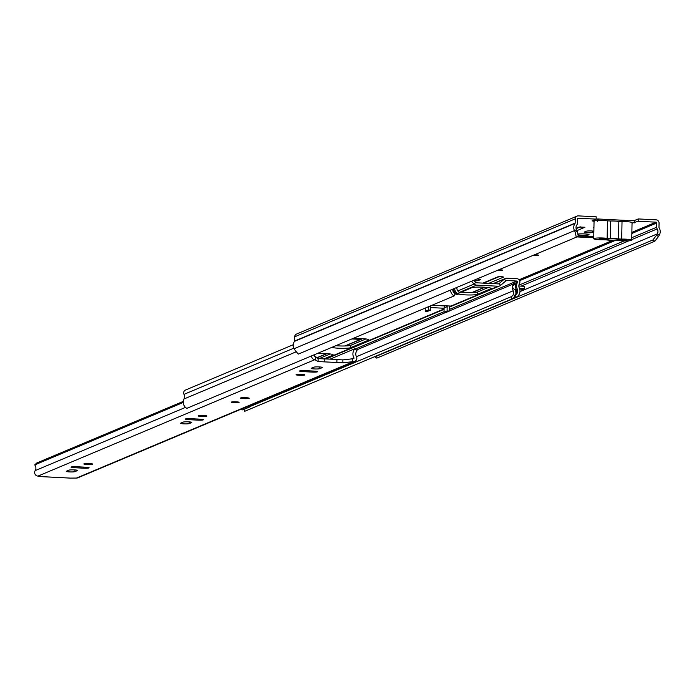 <?xml version="1.0" encoding="UTF-8"?>
<svg xmlns="http://www.w3.org/2000/svg" width="694" height="694" viewBox="0 0 694 694"><rect width="100%" height="100%" fill="white"/><g stroke="black" fill="none" stroke-linecap="round" stroke-linejoin="round"><path stroke-width="1.04" d="M496.774 270.643A4.407 0.52 -178.9 0 0 497.147 270.66A4.407 0.52 -178.9 0 0 502.708 270.261A4.407 0.52 -178.9 0 0 499.446 269.697A4.407 0.52 -178.9 0 0 499.064 269.68M532.489 255.626A4.407 0.52 -178.9 0 0 532.862 255.644A4.407 0.52 -178.9 0 0 538.414 255.245A4.407 0.52 -178.9 0 0 535.161 254.681A4.407 0.52 -178.9 0 0 534.77 254.663M576.992 230.625L584.929 227.242L579.152 227.042L576.081 228.335M593.864 231.18A4.311 0.512 -178.9 0 0 591.583 230.955A4.311 0.512 -178.9 0 0 586.291 231.215L584.305 232.056A4.311 0.512 -178.9 0 0 584.157 232.186A4.311 0.512 -178.9 0 0 587.896 232.759A4.311 0.512 -178.9 0 0 592.633 232.481L593.847 231.969M578.007 234.893A6.073 0.72 -178.9 0 0 581.399 235.24A6.073 0.72 -178.9 0 0 589.059 234.685A6.073 0.72 -178.9 0 0 584.565 233.904A6.073 0.72 -178.9 0 0 577.859 234.086M488.593 283.404L503.662 277.062L501.589 276.602L497.988 276.776L482.911 283.117M474.176 280.827A4.311 0.512 -178.9 0 0 478.357 280.523L480.343 279.691A4.311 0.512 -178.9 0 0 480.491 279.561A4.311 0.512 -178.9 0 0 477.307 279.005A4.311 0.512 -178.9 0 0 476.917 278.988M596.146 219.035L598.532 219.269L599.148 220.44M597.595 221.325L597.647 218.983L598.532 219.269L598.323 220.466M577.321 231.284L578.258 236.194L576.246 237.227L575.317 232.317L577.321 231.284L576.541 229.749A4.702 4.511 -112.8 0 1 576.888 224.83A2.941 2.819 67.2 0 0 577.425 223.182L577.512 218.957A0.781 0.755 -112.8 0 1 578.284 218.22L596.137 219.131L592.069 220.892L594.055 221.299M632.043 223.164L638.185 221.265L656.047 222.175A0.781 0.755 -112.8 0 1 656.784 222.991L656.706 227.216A2.941 2.819 67.2 0 0 657.183 228.907A4.702 4.511 -112.8 0 1 657.339 233.861L656.498 235.309L658.467 236.55L654.815 241.217L376.781 358.13L374.821 356.898L652.854 239.985L656.498 235.309M627.628 221.733L627.784 220.518L627.766 221.742M627.68 220.753L634.273 220.597L638.228 218.931L656.09 219.842A3.14 3.01 -112.8 0 1 659.057 223.112L658.979 227.328A0.59 0.564 67.2 0 0 659.074 227.667A7.053 6.767 -112.8 0 1 659.3 235.093L658.467 236.55M580.436 226.86L576.15 228.664M499.272 276.594L483.918 283.057A5.292 0.625 1.1 0 1 483.597 283.152M575.317 232.317L574.537 230.781A7.053 6.767 -112.8 0 1 575.048 223.399A0.59 0.564 67.2 0 0 575.161 223.069L575.239 218.844A3.14 3.01 -112.8 0 1 578.328 215.886L596.189 216.797L596.137 219.131M593.934 227.268A6.073 0.72 -178.9 0 0 593.231 227.589A6.073 0.72 -178.9 0 0 593.925 227.936M576.87 236.906L591.661 237.66A5.292 0.625 -178.9 0 0 593.734 237.712M593.76 236.376A3.921 0.468 1.1 0 1 589.596 236.472L578.197 235.891M351.841 338.958L360.464 339.392M638.185 221.265L638.228 218.931M576.246 237.227L298.22 354.131L293.952 348.761A7.053 6.767 -112.8 0 1 294.464 341.379A0.59 0.564 67.2 0 0 294.577 341.049L294.655 336.824A3.14 3.01 -112.8 0 1 296.468 334.092L577.052 216.112M654.815 241.217L652.854 239.985M631.714 240.159L632.052 222.653A7.738 0.92 -178.9 0 0 626.326 221.655A7.738 0.92 -178.9 0 0 622.024 221.586L621.685 239.092A7.738 0.92 -178.9 0 1 625.997 239.17A7.738 0.92 -178.9 0 1 631.714 240.159A7.738 0.92 -178.9 0 1 621.963 240.861A7.738 0.92 -178.9 0 1 618.302 240.532L615.101 240.367A8.033 0.954 -178.9 0 1 606.929 239.951L603.728 239.786A7.738 0.92 1.1 0 1 599.442 239.716A7.738 0.92 1.1 0 1 593.717 238.719A7.738 0.92 1.1 0 1 603.468 238.025A7.738 0.92 1.1 0 1 607.146 238.354L607.484 220.839A7.738 0.92 -178.9 0 0 603.806 220.51A7.738 0.92 -178.9 0 0 594.055 221.204L593.717 238.719M621.685 239.092L618.501 238.936A8.033 0.954 -178.9 0 0 614.728 238.597A8.033 0.954 -178.9 0 0 610.338 238.519L607.146 238.354M622.024 221.586L618.84 221.421A8.033 0.954 -178.9 0 0 615.066 221.082A8.033 0.954 -178.9 0 0 610.668 221.004L607.484 220.839M617.651 239.144L618.189 239.898A6.177 0.729 1.1 0 1 611.032 240.15A6.177 0.729 1.1 0 1 606.487 239.3L599.191 238.571L607.389 238.988A6.177 0.729 1.1 0 1 614.06 238.788A6.177 0.729 1.1 0 1 618.788 239.525A6.177 0.729 1.1 0 1 618.814 239.569L627.003 239.985L618.189 239.898M331.853 347.356A9.898 1.171 -178.9 0 0 341.561 348.327A9.898 1.171 -178.9 0 0 350.748 347.633L368.549 340.147A9.898 1.171 -178.9 0 0 368.896 339.852A9.898 1.171 -178.9 0 0 361.574 338.577A9.898 1.171 -178.9 0 0 352.578 338.646M335.827 345.69A9.898 1.171 -178.9 0 0 350.791 345.3L365.885 338.95M318.667 358.807L330.179 353.966M431.911 305.291L445.158 305.959M323.76 358.98L332.842 355.163A9.898 1.171 -178.9 0 0 333.181 354.868A9.898 1.171 -178.9 0 0 325.859 353.593A9.898 1.171 -178.9 0 0 316.872 353.662M430.618 307.563L444.099 308.249M473.69 280.35L475.728 282.363A1.518 1.457 67.2 0 0 476.7 282.796L498.136 283.889A1.518 1.457 67.2 0 0 499.116 283.56L504.391 279.066A3.921 3.765 -112.8 0 1 506.932 278.199L516.961 278.71A3.14 3.01 -112.8 0 1 519.502 283.499A4.901 4.702 67.2 0 0 519.32 288.105A6.862 6.584 -112.8 0 1 516.145 297.171L515.121 297.605L514.167 295.453A4.511 4.329 67.2 0 0 516.258 289.493A7.252 6.957 -112.8 0 1 516.527 282.675A0.781 0.755 67.2 0 0 515.894 281.478L512.831 282.762A0.781 0.755 -112.8 0 1 513.473 283.959A7.252 6.957 67.2 0 0 513.196 290.777A4.511 4.329 -112.8 0 1 511.114 296.737L512.068 298.888L244.748 411.29L243.906 409.399M488.116 287.55L477.663 291.948A9.898 1.171 1.1 0 1 461.215 292.174M458.396 293.866A9.898 1.171 -178.9 0 0 467.834 294.967A9.898 1.171 -178.9 0 0 477.619 294.282L490.779 288.747A9.898 1.171 -178.9 0 0 491.126 288.452A9.898 1.171 -178.9 0 0 483.805 287.177A9.898 1.171 -178.9 0 0 471.668 287.776L458.725 293.224M449.478 306.661L451.777 306.089L432.058 305.23M471.417 281.304L474.184 284.028A3.869 3.713 67.2 0 0 476.657 285.13L498.092 286.223A3.869 3.713 67.2 0 0 500.6 285.373L505.874 280.879A1.57 1.501 -112.8 0 1 506.889 280.532L516.917 281.044A0.781 0.755 -112.8 0 1 517.551 282.241A7.252 6.957 67.2 0 0 517.273 289.068A4.511 4.329 -112.8 0 1 515.191 295.028L514.167 295.453M451.777 306.089L499.663 285.945M453.598 288.799A6.862 6.584 67.2 0 0 457.199 294.655L458.214 294.23A6.862 6.584 -112.8 0 1 454.622 288.366M456.947 287.385A4.511 4.329 -112.8 0 0 459.255 292.183L458.214 294.23M515.191 295.028L516.145 297.171M515.13 289.58A4.901 4.702 67.2 0 0 515.234 289.823A6.862 6.584 -112.8 0 1 515.763 294.204M514.714 296.685A6.862 6.584 -112.8 0 1 512.068 298.888M511.114 296.737L249.111 406.91M452.861 289.103A4.511 4.329 -112.8 0 0 455.169 293.892L454.136 295.939L186.816 408.35A6.862 6.584 -112.8 0 1 184.005 398.972A4.901 4.702 67.2 0 0 183.997 394.357A3.14 3.01 -112.8 0 1 185.437 390.063L293.198 344.745M454.136 295.939A6.862 6.584 -112.8 0 1 450.536 290.083M512.857 282.753A0.781 0.755 -112.8 0 1 513.543 283.855L512.866 285.46L515.859 284.202M516.483 282.762L516.553 282.588A0.781 0.755 67.2 0 0 515.868 281.486M515.824 284.323A2.941 2.819 67.2 0 0 515.668 285.017M516.327 289.65L515.416 289.606A2.941 2.819 -112.8 0 1 512.866 285.46M519.442 288.392L524.308 288.643L521.298 289.91L519.867 289.832M518.843 286.023L524.352 286.301L524.308 288.643M449.33 306.106L449.313 306.583M430.653 305.828A2.55 2.446 67.2 0 0 430.653 305.82L430.566 310.114L428.293 310.001L425.231 311.285L425.301 308.067M428.354 306.783L428.293 310.001M430.566 310.114L427.504 311.398L425.231 311.285M449.625 306.601L449.356 311.068L447.083 310.955L447.162 306.67A2.55 2.446 67.2 0 1 447.266 306.002M449.356 311.068L446.294 312.352L444.021 312.239L444.099 307.963A2.55 2.446 -112.8 0 1 445.253 305.898M444.021 312.239L447.083 310.955M247.827 406.346A3.956 3.8 67.2 0 0 249.311 406.944A5.092 4.893 67.2 0 0 250.517 406.623L243.585 409.538A5.092 4.893 67.2 0 1 242.371 409.868A3.956 3.8 67.2 0 1 240.887 409.269M250.282 405.313A2.863 2.75 67.2 0 0 251.107 405.114L253.041 404.307A2.863 2.75 -112.8 0 1 252.486 404.463L252.495 404.385M249.311 406.944L242.371 409.868M252.486 404.463L251.844 404.663M253.692 403.882L253.692 403.917A2.863 2.75 -112.8 0 1 253.041 404.307M234.138 402.685A3.921 0.468 -178.9 0 0 239.074 402.329A3.921 0.468 -178.9 0 0 236.177 401.826A3.921 0.468 -178.9 0 0 231.241 402.173A3.921 0.468 -178.9 0 0 234.138 402.685M243.698 398.66A4.407 0.52 -178.9 0 0 249.259 398.261A4.407 0.52 -178.9 0 0 245.997 397.697A4.407 0.52 -178.9 0 0 240.445 398.096A4.407 0.52 -178.9 0 0 243.698 398.66M201.364 416.461A4.407 0.52 -178.9 0 0 206.916 416.062A4.407 0.52 -178.9 0 0 203.654 415.498A4.407 0.52 -178.9 0 0 198.102 415.897A4.407 0.52 -178.9 0 0 201.364 416.461M188.577 421.839A4.407 0.52 -178.9 0 0 183.173 422.099L180.674 423.158A4.407 0.52 -178.9 0 0 180.527 423.288A4.407 0.52 -178.9 0 0 184.352 423.878A4.407 0.52 -178.9 0 0 189.193 423.592L191.691 422.533A4.407 0.52 -178.9 0 0 191.839 422.403A4.407 0.52 -178.9 0 0 188.577 421.839M299.305 375.281A4.407 0.52 -178.9 0 0 304.866 374.881A4.407 0.52 -178.9 0 0 301.604 374.309A4.407 0.52 -178.9 0 0 296.043 374.708A4.407 0.52 -178.9 0 0 299.305 375.281M319.179 366.926A4.407 0.52 -178.9 0 0 313.775 367.187L311.276 368.236A4.407 0.52 -178.9 0 0 311.12 368.375A4.407 0.52 -178.9 0 0 314.946 368.965A4.407 0.52 -178.9 0 0 319.787 368.67L322.285 367.62A4.407 0.52 -178.9 0 0 322.441 367.49A4.407 0.52 -178.9 0 0 319.179 366.926M87.088 464.512A4.407 0.52 -178.9 0 0 92.64 464.113A4.407 0.52 -178.9 0 0 89.379 463.549A4.407 0.52 -178.9 0 0 83.827 463.948A4.407 0.52 -178.9 0 0 87.088 464.512M74.31 469.89A4.407 0.52 -178.9 0 0 68.906 470.15L66.407 471.209A4.407 0.52 -178.9 0 0 66.251 471.339A4.407 0.52 -178.9 0 0 70.077 471.929A4.407 0.52 -178.9 0 0 74.917 471.634L77.416 470.584A4.407 0.52 -178.9 0 0 77.572 470.454A4.407 0.52 -178.9 0 0 74.31 469.89M83.558 468.181A4.407 0.52 -178.9 0 0 89.118 467.782A4.407 0.52 -178.9 0 0 85.856 467.218L76.583 466.741A4.407 0.52 -178.9 0 0 71.031 467.14A4.407 0.52 -178.9 0 0 74.293 467.713L83.558 468.181L83.584 467.097M305.134 370.648A4.407 0.52 -178.9 0 0 299.574 371.038A4.407 0.52 -178.9 0 0 302.836 371.611L312.109 372.079A4.407 0.52 -178.9 0 0 317.661 371.68A4.407 0.52 -178.9 0 0 314.399 371.117L305.134 370.648M197.833 420.13A4.407 0.52 -178.9 0 0 203.394 419.731A4.407 0.52 -178.9 0 0 200.132 419.167L190.859 418.69A4.407 0.52 -178.9 0 0 185.298 419.089A4.407 0.52 -178.9 0 0 188.56 419.662L197.833 420.13L197.851 419.055M42.048 476.301A3.427 0.876 92.9 0 0 42.421 476.691A3.427 0.876 92.9 0 0 42.534 476.674L43.123 476.396M336.92 359.622L342.905 359.891L353.428 358.694A0.59 0.564 -112.8 0 0 353.923 357.835A7.608 7.296 67.2 0 1 355.068 348.657L357.063 350.791A4.667 4.476 67.2 0 0 356.369 356.412A3.531 3.383 -112.8 0 1 354.808 361.366L77.901 477.802A3.531 3.383 -112.8 0 1 76.461 478.053L70.424 478.097A3.427 0.876 -87.1 0 1 70.311 478.114A3.427 0.876 -87.1 0 1 70.207 478.079M354.808 361.366A3.531 3.383 -112.8 0 1 353.367 361.617L342.853 362.806L318.069 361.548L314.885 359.657A3.531 3.383 -112.8 0 1 311.545 355.901M43.123 476.431L37.97 476.093A3.531 3.383 -112.8 0 1 35.177 470.601A4.667 4.476 67.2 0 0 34.7 464.911L36.782 462.985L183.259 401.392M352.63 358.659L352.578 361.574M315.189 354.365A7.608 7.296 67.2 0 1 314.469 355.822A0.59 0.564 -112.8 0 0 314.937 356.742L315.735 356.777L315.675 359.7M315.735 356.777L318.121 358.633L336.92 359.423L336.868 362.337M183.225 402.459L34.7 464.911M355.068 348.657L330.266 359.084M324.809 358.807L324.757 361.721M238.719 402.13A3.921 0.468 1.1 0 1 235.153 402.329A3.921 0.468 1.1 0 1 231.605 401.991M634.229 222.93L634.273 220.597M598.046 219.009L627.749 220.518M578.284 218.22L577.703 218.463M656.047 222.175L631.87 232.343M612.802 240.358L519.103 279.76M576.541 229.749L293.952 348.761M519.962 291.619L657.339 233.861L659.3 235.093M575.048 223.399L294.464 341.379M575.161 223.069L294.577 341.049M575.239 218.844L294.655 336.824M657.183 228.907L631.722 239.612M628.868 240.818L521.081 286.136M516.379 293.128L515.885 293.336M656.706 227.216L631.766 237.704M624.088 240.931L518.904 285.156M656.784 222.991L631.844 233.479M615.483 240.358L519.667 280.654M478.383 279.083L478.357 280.523M592.659 231.033L592.633 232.481M591.678 236.507L591.661 237.66M610.668 221.004L610.338 238.519M618.501 238.936L618.84 221.421M444.082 308.934L325.408 358.833M500.6 285.373L499.116 283.56L498.335 283.889M505.874 280.879L504.391 279.066L493.477 283.655M484.924 287.247L472.172 292.608M362.693 338.646L345.3 345.959M326.987 353.662L317.08 357.826M476.657 285.13L459.081 292.53M456.01 293.814L454.995 294.239M498.092 286.223L450.64 306.175M506.889 280.532L505.683 281.044M475.728 282.363L474.184 284.028L457.814 290.916M454.674 292.235L453.737 292.634M517.273 289.068L516.258 289.493M517.551 282.241L516.527 282.675M516.917 281.044L515.894 281.478M513.196 290.777L356.499 356.673M513.473 283.959L449.356 310.921M445.973 312.343L356.352 350.028M512.831 282.762L449.382 309.446M444.03 311.693L355.363 348.978M293.709 348.223L183.997 394.357M296.121 351.823L184.005 398.972M490.797 288.149L490.779 288.747M477.663 291.948L477.619 294.282M513.543 283.855L516.553 282.588M515.416 289.606L516.163 289.294M444.099 307.963L447.162 306.67M332.851 354.556L332.842 355.163M350.791 345.3L350.748 347.633M368.566 339.539L368.549 340.147M42.534 476.674L70.424 478.097M353.367 361.617L76.461 478.053M314.885 359.657L37.97 476.093M185.498 407.395L35.177 470.601M353.923 357.835L351.676 358.781M342.905 359.891L342.853 362.806M318.121 358.633L318.069 361.548M74.31 466.698L74.293 467.713M74.952 469.925L74.917 471.634M302.853 370.605L302.836 371.611M312.127 371.004L312.109 372.079M319.821 366.961L319.787 368.67M188.577 418.647L188.56 419.662M189.228 421.874L189.193 423.592M597.846 218.974L627.766 220.492M505.336 278.476L493.078 283.629M484.542 287.221L471.694 292.625M362.311 338.62L344.823 345.976M326.605 353.636L316.924 357.705M451.577 306.167L449.426 307.078M444.073 309.324L326.232 358.876M42.421 476.691L70.311 478.114"/></g></svg>
